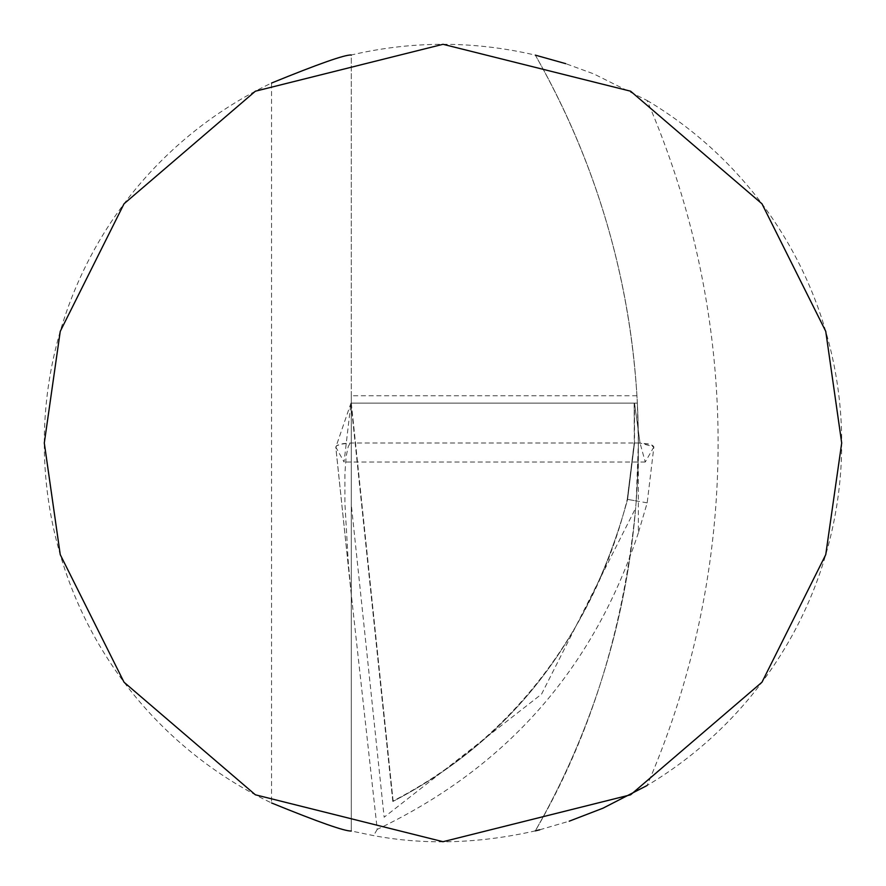 <?xml version="1.0" encoding="UTF-8"?>
<svg xmlns="http://www.w3.org/2000/svg" width="886" height="886" viewBox="0 0 886 886"><rect width="100%" height="100%" fill="white"/><g stroke="black" fill="none" stroke-linecap="round" stroke-linejoin="round"><path stroke-width="0.66" stroke-dasharray="4.43 3.32" d="M638.363 532.84C593.554 668.775 506.515 767.619 377.226 829.374L351.299 594.739L335.772 447.02L336.558 445.724L343.159 443.598L351.299 443L638.363 443L647.799 443.853L651.265 444.805L653.89 446.876L647.19 502.849L638.363 532.84L638.363 443L636.214 500.911L627.244 499.339L634.166 443L638.363 443L637.344 403.13L350.956 403.13L393.118 800.955C460.631 765.936 515.752 716.907 558.49 653.868C590.552 606.545 613.466 555.046 627.244 499.339L634.276 443L634.166 403.13L637.344 403.13L636.934 395.754C629.171 274.416 595.303 160.875 535.31 55.131A781.452 781.452 0 0 1 535.31 830.869C478.961 843.649 425.058 845.233 373.604 835.62L351.299 831.013L351.299 54.987C412.643 40.712 473.988 40.767 535.31 55.131A781.452 781.452 0 0 1 535.31 830.869C590.386 736.62 623.833 629.049 635.639 508.143L541.567 694.115L384.147 817.213L351.299 504.699L351.299 831.013M44.3 443A398.7 398.7 0 0 1 271.559 83.04L271.559 802.96A398.7 398.7 0 0 1 44.3 443M647.057 100.472A398.7 398.7 0 0 1 647.057 785.528A861.192 861.192 0 0 0 647.057 100.472L593.764 73.903L565.733 63.659M653.89 446.876L645.263 462.016L640.024 443L634.52 403.13L350.956 403.13L634.52 403.13L640.024 443L653.89 446.876L652.661 445.459L649.338 444.196L638.363 443L351.299 443L340.069 444.251L336.802 445.569L335.816 447.22L350.956 403.13L634.52 403.13L634.52 443L634.166 403.13M636.214 500.911L635.639 508.143M636.934 395.754L351.299 395.754L351.299 504.699M351.299 395.754L351.299 54.987M539.762 829.783L569.222 821.189M640.024 443L634.52 443L627.598 499.394L634.52 443L634.276 403.13M377.226 829.374L373.604 835.62M647.19 502.849L627.598 499.394C589.101 639.448 510.845 740.153 392.819 801.498C510.845 740.153 589.101 639.448 627.598 499.394L627.354 499.35M392.819 801.498L350.956 403.13L344.067 462.016L335.772 447.02M351.299 594.739L348.353 563.452L344.92 503.625L344.92 473.401L346.149 456.445L348.231 446.588L349.804 443.742L351.299 443M393.03 801.121L351.199 403.13M352.152 602.679L335.816 447.22M351.31 403.13L393.118 800.955M645.263 462.016L344.067 462.016"/><path stroke-width="1.33" d="M841.7 443L825.752 331.364L761.96 203.78L630.622 91.203L443 44.3L255.378 91.203L124.04 203.78L60.248 331.364L44.3 443L60.248 554.636L124.04 682.22L255.378 794.797L443 841.7L630.622 794.797L761.96 682.22L825.752 554.636L841.7 443M565.733 63.659L535.31 55.131M271.559 83.04C318.351 63.947 344.931 54.6 351.299 54.987M351.299 831.013C345.042 831.433 318.462 822.086 271.559 802.96M535.31 830.869L539.762 829.783M569.222 821.189L603.023 808.176L647.057 785.528"/></g></svg>
